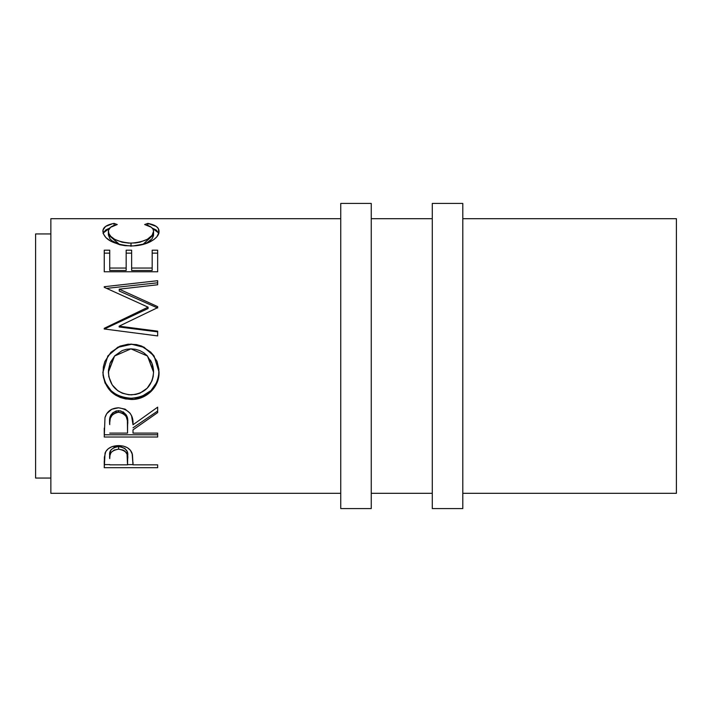 <?xml version="1.0" encoding="UTF-8"?>
<svg xmlns="http://www.w3.org/2000/svg" width="712" height="712" viewBox="0 0 712 712"><rect width="100%" height="100%" fill="white"/><g stroke="black" fill="none" stroke-linecap="round" stroke-linejoin="round"><path stroke-width="1.07" d="M340.745 508.573L371.255 508.573L371.255 203.427L340.745 203.427L340.745 508.573L340.745 203.427L371.255 203.427L371.255 508.573L340.745 508.573M432.282 508.573L462.8 508.573L462.8 203.427L432.282 203.427L432.282 508.573L432.282 203.427L462.8 203.427L462.8 508.573L432.282 508.573M35.6 478.055L50.855 478.055L35.6 478.055L35.6 233.945L35.6 478.055M50.855 233.945L35.6 233.945L50.855 233.945M50.855 493.318L340.745 493.318L50.855 493.318L50.855 218.682L340.745 218.682L50.855 218.682L50.855 493.318M371.255 493.318L432.282 493.318L371.255 493.318M462.8 493.318L676.4 493.318L676.4 218.682L462.8 218.682L676.4 218.682L676.4 493.318L462.8 493.318M432.282 218.682L371.255 218.682L432.282 218.682M112.727 223.657L114.054 223.39L117.266 224.538L110.556 227.297L108.491 230.296L108.758 233.411L110.885 236.464L114.712 239.348L122.108 242.196L128.73 243.112L135.583 242.934L139.979 242.178L147.375 239.277L152.092 235.343L153.552 231.293L153.009 229.13L151.291 227.244L144.652 224.538L147.829 223.39L156.248 226.407L158.367 228.641L158.901 232.602L156.854 236.811L153.872 239.588L145.488 243.753L133.224 245.907L125.098 245.676L119.758 244.732L110.671 241.137L105.865 237.55L103.329 233.732L103.044 229.94L105.625 226.416L112.727 223.657M157.655 271.779L104.255 271.779L104.255 250.197L109.737 250.197L109.737 268.05L126.166 268.05L126.166 250.197L131.64 250.197L131.64 268.05L152.181 268.05L152.181 250.197L157.655 250.197L157.655 271.779L157.655 253.134L152.181 253.134L152.181 250.197L152.181 268.05L131.64 268.05L131.64 270.489L152.181 270.489L152.181 268.05L152.181 270.489L131.64 270.489L131.64 250.197L126.166 250.197L126.166 268.05L109.737 268.05L109.737 270.489L126.166 270.489L126.166 268.05L126.166 270.489L109.737 270.489L109.737 250.197L104.255 250.197L104.255 271.779L157.655 271.779L157.655 250.197L152.181 250.197M157.655 306.623L119.233 289.179L157.655 306.623L157.655 307.637L119.144 326.167L157.655 331.169L157.655 335.922L104.255 328.98L104.255 328.312L148.069 307.166L104.255 287.319L104.255 286.722L157.655 280.697L157.655 284.764L119.233 289.179L119.233 291.039L157.655 307.993L157.655 306.623L157.655 307.637L119.144 326.167L119.144 326.995L119.144 326.167L157.655 331.169L157.655 335.922L157.655 331.854L119.144 326.995L157.655 331.854M103.017 375.171L103.347 366.911L104.833 361.545L110.912 352.307L120.052 346.112L128.133 344.199L136.437 344.563L141.75 346.094L150.846 352.218L156.987 361.26L158.91 369.261L158.554 377.449L157.049 382.664L150.989 391.547L141.946 397.483L133.945 399.334L125.713 398.969L120.426 397.518L115.531 395.115L111.214 391.84L105.038 383.038L103.017 375.171M157.655 437.017L104.255 437.017L104.984 417.588L106.72 413.672L111.748 409.258L118.539 407.789L125.09 409.133L130.082 413.209L131.595 415.942L133.01 424.779L157.655 407.157L157.655 412.604L133.01 429.843L133.01 433.101L157.655 433.101L157.655 437.017L157.655 433.101L133.01 433.101L133.01 429.843L157.655 412.604L157.655 407.157L133.01 424.779C133.705 415.025 128.881 409.364 118.539 407.789C111.41 408.127 106.889 411.394 104.984 417.588L104.255 437.017L157.655 437.017M157.655 467.704L104.255 467.704L104.388 457.184L105.785 451.533L108.269 448.738L111.909 446.691L118.584 445.596L123.22 446.068L127.359 447.679L130.412 450.269L132.45 454.585L133.01 464.847L157.655 464.847L157.655 467.704L157.655 464.847L133.01 464.847L132.129 453.393C130.216 448.391 125.695 445.792 118.584 445.596C111.624 445.801 107.111 448.293 105.056 453.09L104.255 467.704L157.655 467.704L157.655 464.847M108.366 234.889L108.366 231.427C108.358 228.205 111.321 225.909 117.266 224.538L114.054 223.39C106.56 224.787 102.84 227.431 102.884 231.302C104.086 239.517 113.333 244.403 130.643 245.969C137.843 245.978 144.189 244.67 149.689 242.053C156.106 238.653 159.221 235.067 159.025 231.275C159.034 227.422 155.305 224.796 147.829 223.39L144.652 224.538C150.508 225.909 153.481 228.16 153.552 231.293C152.76 237.977 145.239 241.929 131.008 243.166C116.91 241.973 109.363 238.066 108.366 231.427L108.366 234.889L119.919 244.768L111.971 240.763L109.968 238.805L108.366 234.889M131.008 246.308L131.008 243.166L131.008 246.308M142.747 244.554L153.552 234.755L153.552 231.293L153.472 235.708L152.092 238.698L147.375 242.516L142.747 244.554M147.829 225.49L147.829 223.39L147.829 225.49M158.874 233.42L156.248 230.012L152.332 228.187L158.785 233.127M103.133 233.118L109.639 228.143L105.625 230.012L103.044 233.438M114.054 225.464L114.054 223.39L114.054 225.464M104.255 253.134L109.737 253.134L104.255 253.134L104.255 271.779M109.737 250.197L109.737 268.05M126.166 268.05L126.166 250.197M126.166 253.134L131.64 253.134L126.166 253.134M131.64 250.197L131.64 268.05M152.181 268.05L152.181 253.134L157.655 253.134M157.655 307.993L119.233 291.039L119.233 289.179L157.655 284.764L157.655 282.789L106.675 288.378L157.655 282.789M104.255 286.722L104.255 287.319L104.255 286.722L157.655 280.697L157.655 284.764M104.255 287.319L148.069 307.166L148.069 308.518L148.069 307.166L104.255 328.312L104.255 328.98L157.655 335.922M104.255 329.077L148.069 308.518L104.255 329.077L104.255 328.312M130.937 344.083L143.886 347.322L154.068 355.982L150.828 352.307L141.724 346.361L136.428 344.884L130.937 344.083L117.943 347.082L107.832 355.991L102.884 372.438C104.611 389.215 114.045 398.222 131.195 399.45C146.147 400.028 159.693 386.865 159.025 372.011L154.086 356.009L143.904 347.091L130.937 344.083M159.025 371.566C157.566 387.96 148.283 396.851 131.195 398.239L131.195 399.45L131.195 398.239C114.045 397.038 104.602 388.28 102.884 371.984L103.418 377.253L105.038 382.282L111.214 390.844L115.531 394.03L120.426 396.37L125.713 397.777L131.195 398.239L136.677 397.777L141.946 396.326L150.989 390.559L157.049 381.926L158.554 376.853L159.025 371.566M107.913 355.875L117.943 347.331L130.937 344.412L125.392 344.884L120.052 346.388L110.894 352.422M153.329 368.416L153.552 372.207C152.466 386.002 145.008 393.558 131.168 394.875C117.222 393.647 109.621 386.091 108.366 372.207L114.588 356L108.366 371.753L110.04 363.2M152.288 364.099L153.169 367.445M150.455 360.094L151.941 363.156M110.431 362.283L114.783 355.786L110.04 363.414L108.464 369.964L108.794 376.657L112.167 384.854L117.863 390.79L122.348 393.238L128.916 394.786L135.627 394.475L139.908 393.22L147.161 388.218L151.976 380.884L153.169 376.63L153.552 371.753L147.455 356L153.552 372.207L153.463 369.955L151.941 363.36L147.188 355.706L143.744 352.76L139.775 350.58L135.44 349.281L130.928 348.862L147.455 356M114.57 356.018L130.928 348.862L126.433 349.281L122.117 350.598L114.783 355.778M157.655 411.038L133.01 427.796L157.655 411.038L157.655 407.157M133.01 429.843L133.01 433.101M157.655 434.765L104.255 434.765L157.655 434.765L157.655 433.101M104.255 434.765L104.255 428.152M112.327 413.12L116.216 410.922L120.942 410.94M123.043 411.767L126.202 414.865L127.386 418.852L127.608 422.91C128.578 416.217 125.552 412.123 118.53 410.637C111.677 412.097 108.749 416.12 109.737 422.705L110.271 416.743L111.117 414.66M118.53 410.637L118.53 412.195C125.561 413.77 128.587 417.98 127.608 424.815L127.537 433.101L109.737 433.101L127.537 433.101L127.386 420.65L126.202 416.547L123.06 413.369L118.53 412.195L118.53 410.637M127.608 422.91L127.608 424.815M109.737 422.705L109.737 424.61C108.722 417.873 111.659 413.734 118.53 412.195L116.216 412.488L112.327 414.749L110.271 418.478L109.737 422.705M133.01 462.48L133.01 464.847M133.01 464.598L127.537 464.598L133.01 464.598M104.255 464.598L109.737 464.598L104.255 464.598L104.255 461.296M117.453 446.638L120.933 446.798L124.92 448.515L127.039 451.381L127.653 456.018C128.587 450.91 125.57 447.759 118.601 446.584L118.601 449.165C125.579 450.411 128.596 453.651 127.653 458.902L127.537 464.847L109.737 464.847L127.537 464.847L127.039 454.105L124.92 451.159L123.096 450.073L118.601 449.165L118.601 446.584C111.766 447.706 108.811 450.767 109.737 455.778L109.942 452.752L111.09 449.744L114.231 447.447L117.453 446.638M109.737 455.778L109.737 458.626C108.802 453.508 111.757 450.358 118.601 449.165L114.231 450.055L111.09 452.423L109.942 455.52L109.737 458.626L109.737 455.778M127.653 458.884L127.653 456.018"/></g></svg>
